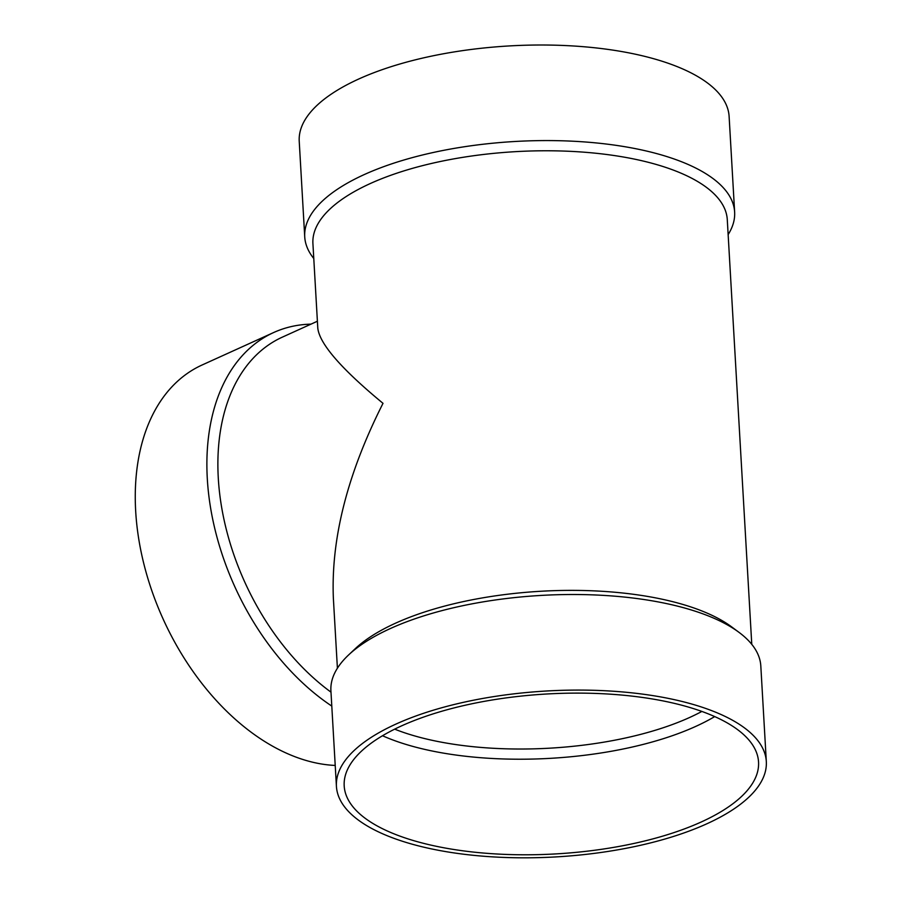 <?xml version="1.0" encoding="UTF-8"?>
<svg xmlns="http://www.w3.org/2000/svg" width="902" height="902" viewBox="0 0 902 902"><rect width="100%" height="100%" fill="white"/><g stroke="black" fill="none" stroke-linecap="round" stroke-linejoin="round"><path stroke-width="1.35" d="M336.423 786.341L330.91 690.774A215.307 83.085 -3.3 0 1 348.612 654.942L355.332 648.617A207.528 80.086 -3.3 0 1 688.688 606.234A207.528 80.086 -3.3 0 1 731.702 626.924L739.099 632.426A215.307 83.085 -3.3 0 1 760.814 665.992L766.317 761.559A215.307 83.085 -3.3 0 1 556.151 856.9A215.307 83.085 -3.3 0 1 336.423 786.341A215.307 83.085 -3.3 0 1 464.688 702.06A215.307 83.085 -3.3 0 1 699.986 706.525A215.307 83.085 -3.3 0 1 766.317 761.559M337.404 668.224L333.379 598.511C330.865 538.855 347.405 473.787 383.012 403.329C341.362 368.929 319.624 343.899 317.797 328.204L312.915 243.551A207.528 80.086 -3.3 0 1 436.557 162.315A207.528 80.086 -3.3 0 1 663.342 166.622A207.528 80.086 -3.3 0 1 727.283 219.66L751.772 644.332M313.772 258.491A215.307 83.085 -3.3 0 1 304.729 236.831A215.307 83.085 -3.3 0 1 433.005 152.551A215.307 83.085 -3.3 0 1 668.292 157.027A215.307 83.085 -3.3 0 1 734.634 212.049A215.307 83.085 -3.3 0 1 728.139 234.599M304.729 236.831L299.227 141.264A215.307 83.085 -3.3 0 1 427.503 56.984A215.307 83.085 -3.3 0 1 662.79 61.46A215.307 83.085 -3.3 0 1 729.12 116.482L734.634 212.049M701.869 711.441A199.748 77.087 -3.3 0 1 394.681 729.154M714.722 716.583A207.528 80.086 -3.3 0 1 382.504 735.739M694.608 708.972A207.528 80.086 -3.3 0 1 758.548 761.998A207.528 80.086 -3.3 0 1 555.982 853.901A207.528 80.086 -3.3 0 1 344.192 785.89A207.528 80.086 -3.3 0 1 467.822 704.654A207.528 80.086 -3.3 0 1 694.608 708.972M348.612 654.942A215.307 83.085 -3.3 0 1 694.472 610.958A215.307 83.085 -3.3 0 1 739.099 632.426M317.391 321.236L282.315 337.156A207.528 135.379 65.6 0 0 218.284 478.049A207.528 135.379 65.6 0 0 330.989 692.15M311.021 324.134A215.307 140.453 65.6 0 0 273.723 332.5A215.307 140.453 65.6 0 0 207.302 478.691A215.307 140.453 65.6 0 0 331.789 706.086M273.723 332.5L202.104 364.994A215.307 140.453 65.6 0 0 135.683 511.175A215.307 140.453 65.6 0 0 335.217 765.437"/></g></svg>
